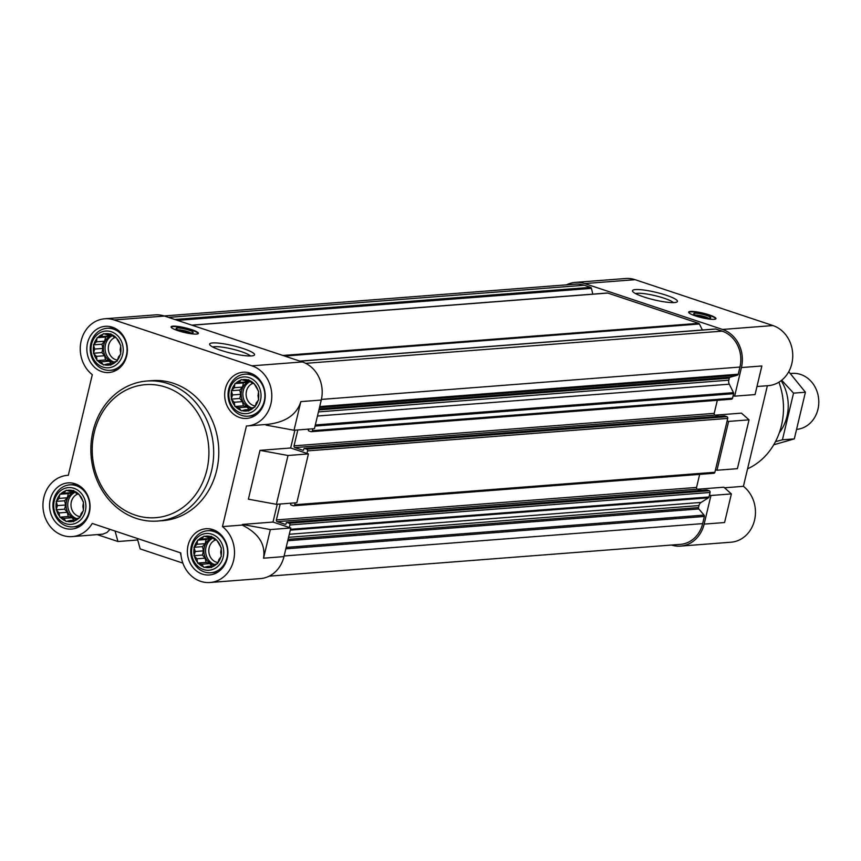 <?xml version="1.0" encoding="UTF-8"?>
<svg xmlns="http://www.w3.org/2000/svg" width="861" height="861" viewBox="0 0 861 861"><rect width="100%" height="100%" fill="white"/><g stroke="black" fill="none" stroke-linecap="round" stroke-linejoin="round"><path stroke-width="1.29" d="M254.264 383.866L258.655 391.475L258.009 395.619L258.634 399.859L256.287 402.83L254.942 407.027L251.627 408.028L248.581 411.052L245.267 409.804L241.241 410.858L238.906 407.683L234.892 406.489L234.267 402.248L231.232 399.127L232.578 394.941L231.254 390.743L234.3 387.719L234.935 383.575L238.96 382.532L241.306 379.561L245.331 380.745L248.646 379.755L251.681 382.865L254.264 383.866A15.799 13.808 -94.4 0 0 249.184 380.379M258.117 390.84A15.799 13.808 -94.4 0 0 255.19 384.964M258.44 399.02A15.799 13.808 -94.4 0 0 258.451 392.304M255.147 406.188A15.799 13.808 -94.4 0 0 258.096 400.462M249.12 410.449A15.799 13.808 -94.4 0 0 254.21 407.231M241.973 410.654A15.799 13.808 -94.4 0 0 247.839 410.805M235.623 406.736A15.799 13.808 -94.4 0 0 240.703 410.223M231.77 399.762A15.799 13.808 -94.4 0 0 234.698 405.649M231.448 391.594A15.799 13.808 -94.4 0 0 231.437 398.299M234.741 384.415A15.799 13.808 -94.4 0 0 231.792 390.141M240.768 380.153A15.799 13.808 -94.4 0 0 235.677 383.371M247.914 379.959A15.799 13.808 -94.4 0 0 242.038 379.798M260.485 400.483A18.415 16.09 -94.4 0 0 240.811 377.419A18.415 16.09 -94.4 0 0 233.525 408.006A18.415 16.09 -94.4 0 0 260.485 400.483M216.961 540.428L221.352 548.037L220.717 552.181L221.331 556.421L218.995 559.392L217.65 563.589L214.324 564.59L211.279 567.614L207.964 566.366L203.939 567.421L201.614 564.246L197.589 563.051L196.965 558.811L193.929 555.7L195.275 551.503L193.951 547.305L196.997 544.281L197.643 540.148L201.668 539.094L204.003 536.123L208.028 537.318L211.343 536.317L214.378 539.427L216.961 540.428A15.799 13.808 -94.4 0 0 211.881 536.941M220.814 547.413A15.799 13.808 -94.4 0 0 217.887 541.526M221.137 555.582A15.799 13.808 -94.4 0 0 221.148 548.877M217.844 562.76A15.799 13.808 -94.4 0 0 220.793 557.024M211.817 567.012A15.799 13.808 -94.4 0 0 216.907 563.794M204.67 567.216A15.799 13.808 -94.4 0 0 210.547 567.367M198.321 563.298A15.799 13.808 -94.4 0 0 203.4 566.786M194.468 556.324A15.799 13.808 -94.4 0 0 197.395 562.211M194.145 548.156A15.799 13.808 -94.4 0 0 194.134 554.861M197.438 540.977A15.799 13.808 -94.4 0 0 194.489 546.713M203.465 536.726A15.799 13.808 -94.4 0 0 198.374 539.944M210.611 536.521A15.799 13.808 -94.4 0 0 204.746 536.36M223.193 557.045A18.415 16.09 -94.4 0 0 203.519 533.981A18.415 16.09 -94.4 0 0 196.222 564.568A18.415 16.09 -94.4 0 0 223.193 557.045M79.137 494.548L83.528 502.157L82.882 506.29L83.506 510.541L81.16 513.511L79.815 517.709L76.5 518.699L73.454 521.734L70.139 520.485L66.114 521.529L63.779 518.365L59.764 517.17L59.14 512.919L56.105 509.809L57.45 505.611L56.126 501.425L59.172 498.401L59.807 494.257L63.832 493.202L66.179 490.232L70.193 491.427L73.519 490.426L76.554 493.547L79.137 494.548A15.799 13.808 -94.4 0 0 74.057 491.061M82.99 501.522A15.799 13.808 -94.4 0 0 80.062 495.635M83.313 509.69A15.799 13.808 -94.4 0 0 83.323 502.985M80.019 516.869A15.799 13.808 -94.4 0 0 82.968 511.143M73.992 521.131A15.799 13.808 -94.4 0 0 79.083 517.913M66.846 521.325A15.799 13.808 -94.4 0 0 72.711 521.486M60.496 517.418A15.799 13.808 -94.4 0 0 65.576 520.905M56.643 510.444A15.799 13.808 -94.4 0 0 59.56 516.331M56.32 502.264A15.799 13.808 -94.4 0 0 56.299 508.98M59.613 495.097A15.799 13.808 -94.4 0 0 56.665 500.822M65.64 490.835A15.799 13.808 -94.4 0 0 60.55 494.053M72.787 490.641A15.799 13.808 -94.4 0 0 66.91 490.479M85.357 511.154A18.415 16.09 -94.4 0 0 65.684 488.101A18.415 16.09 -94.4 0 0 58.397 518.688A18.415 16.09 -94.4 0 0 85.357 511.154M116.429 337.986L120.82 345.595L120.185 349.727L120.798 353.979L118.463 356.949L117.118 361.136L113.792 362.137L110.746 365.161L107.431 363.912L103.406 364.967L101.081 361.803L97.056 360.608L96.432 356.357L93.408 353.247L94.753 349.049L93.418 344.863L96.464 341.839L97.11 337.695L101.135 336.64L103.471 333.67L107.496 334.864L110.821 333.864L113.846 336.985L116.429 337.986A15.799 13.808 -94.4 0 0 111.36 334.498M120.282 344.96A15.799 13.808 -94.4 0 0 117.365 339.073M120.605 353.128A15.799 13.808 -94.4 0 0 120.626 346.423M117.311 360.307A15.799 13.808 -94.4 0 0 120.26 354.581M111.284 364.569A15.799 13.808 -94.4 0 0 116.386 361.351M104.149 364.763A15.799 13.808 -94.4 0 0 110.014 364.924M97.799 360.856A15.799 13.808 -94.4 0 0 102.868 364.343M93.946 353.871A15.799 13.808 -94.4 0 0 96.862 359.758M93.612 345.702A15.799 13.808 -94.4 0 0 93.601 352.407M96.906 338.534A15.799 13.808 -94.4 0 0 93.957 344.26M102.933 334.272A15.799 13.808 -94.4 0 0 97.842 337.49M110.079 334.068A15.799 13.808 -94.4 0 0 104.213 333.917M122.66 354.592A18.415 16.09 -94.4 0 0 102.986 331.539A18.415 16.09 -94.4 0 0 95.7 362.126A18.415 16.09 -94.4 0 0 122.66 354.592M104.741 318.785A30.727 26.842 85.6 0 1 114.136 319.958L251.961 365.839A30.727 26.842 85.6 0 1 271.71 398.632A30.727 26.842 85.6 0 1 247.311 425.937A30.727 26.842 85.6 0 1 246.429 425.98L222.461 526.609A30.727 26.842 85.6 0 1 233.686 560.016A30.727 26.842 85.6 0 1 210.009 582.499A30.727 26.842 85.6 0 1 180.821 552.934L92.235 523.434A30.727 26.842 85.6 0 1 72.184 536.607A30.727 26.842 85.6 0 1 43.05 508.055A30.727 26.842 85.6 0 1 67.449 475.347A30.727 26.842 85.6 0 1 68.32 475.304L92.299 374.675A30.727 26.842 85.6 0 1 81.063 341.268A30.727 26.842 85.6 0 1 104.741 318.785L155.141 314.889A30.727 26.842 85.6 0 1 164.526 316.062L302.351 361.943A30.727 26.842 85.6 0 1 321.271 400.042L314.448 428.66L294.021 430.242L266.027 425.108L266.178 424.473M290.792 527.987L270.365 529.569L263.541 558.186L283.969 556.604L290.792 527.987L273.002 522.067L277.253 504.245M283.969 556.604A30.727 26.842 85.6 0 1 260.409 578.603L210.009 582.499M137.695 539.987L117.957 541.515L115.04 531.033M97.379 534.659L117.957 541.515M137.265 538.426L140.182 548.92L182.855 563.116M109.993 529.354L107.001 532.485L102.836 534.154L72.184 536.607M181.058 555.636L180.25 552.74M270.365 529.569L242.361 524.435L242.21 525.081C258.623 533.325 265.737 544.356 263.541 558.186M247.311 425.937L267.523 424.365C285.637 422.256 296.744 414.668 300.844 401.624L294.021 430.242M222.461 526.609L242.21 525.081M242.361 524.435L273.002 522.067M308.432 453.908L288.005 455.491L260.011 450.357L248.377 499.186L276.381 504.309L296.808 502.738L308.432 453.908L290.652 447.989L294.892 430.177M260.011 450.357L290.652 447.989M164.193 315.955L575.439 284.152A28.962 25.313 85.6 0 1 584.296 285.249L590.592 287.348A1.399 1.227 85.6 0 1 591.464 288.37L592.788 294.139M606.908 293.127A1.399 1.227 85.6 0 1 607.758 293.063L698.658 323.327A1.399 1.227 85.6 0 1 699.401 324.005L702.382 329.989M714.974 329.106A1.399 1.227 85.6 0 1 715.825 329.042L722.121 331.141A28.962 25.313 85.6 0 1 739.954 367.055L738.254 374.212A1.399 1.227 85.6 0 1 737.382 375.181L730.182 377.193A1.399 1.227 85.6 0 0 729.31 378.162L728.837 380.175A5.263 4.606 85.6 0 0 729.289 384.178L733.486 392.638A1.399 1.227 85.6 0 1 733.604 393.703L733.141 395.673L734.627 396.168L755.054 394.586L761.867 365.968L741.439 367.55L734.627 396.168M566.527 284.84A30.727 26.842 85.6 0 1 575.309 282.397A30.727 26.842 85.6 0 1 584.694 283.57L722.519 329.451A30.727 26.842 85.6 0 1 741.439 367.55M728.61 421.416L727.125 420.932L715.491 469.751L716.976 470.246L737.403 468.664L749.038 419.845L728.61 421.416L716.976 470.246M697.604 489.231L723.821 487.208L731.387 493.913L724.575 522.53L704.137 524.112A30.727 26.842 85.6 0 1 680.577 546.111A30.727 26.842 85.6 0 1 671.526 545.045M731.387 493.913L710.96 495.495L704.137 524.112M724.478 487.789L743.409 486.325A30.727 26.842 85.6 0 1 754.645 519.732A30.727 26.842 85.6 0 1 730.967 542.215L680.577 546.111M767.377 385.717L743.409 486.325M715.254 415.153L741.461 413.129L749.038 419.845M575.309 282.397L625.699 278.501A30.727 26.842 85.6 0 1 635.084 279.674L772.92 325.555A30.727 26.842 85.6 0 1 792.658 358.348A30.727 26.842 85.6 0 1 768.27 385.653L756.97 386.524M709.12 314.868A14.045 2.357 13.4 0 0 688.649 312.134A14.045 2.357 13.4 0 0 695.505 315.922A14.045 2.357 13.4 0 0 715.975 318.645A14.045 2.357 13.4 0 0 709.12 314.868M643.77 296.937A23.096 3.874 -166.6 0 1 632.674 291.438A23.096 3.874 -166.6 0 1 655.867 292.299A23.096 3.874 -166.6 0 1 676.961 301.985A23.096 3.874 -166.6 0 1 643.77 296.937M710.96 495.495L709.475 495L709.012 496.969A1.399 1.227 85.6 0 1 708.431 497.809L701.112 502.426A5.263 4.606 85.6 0 0 698.96 505.568L698.486 507.581A1.399 1.227 85.6 0 0 698.798 508.948L704.05 515.104A1.399 1.227 85.6 0 1 704.363 516.46L702.662 523.617A28.962 25.313 85.6 0 1 680.438 544.356L269.192 576.16M733.141 395.673L732.539 398.202A1.399 1.227 85.6 0 1 731.032 399.149M717.321 400.3L714.21 413.355A1.399 1.227 85.6 0 0 715.071 415.099L718.924 416.38M724.359 416.003A0.7 0.613 85.6 0 1 724.79 415.971L726.856 416.659A1.399 1.227 85.6 0 1 727.728 418.403L727.125 420.932M715.491 469.751L714.888 472.269A1.399 1.227 85.6 0 1 713.382 473.227M699.67 474.368L696.56 487.434A1.399 1.227 85.6 0 0 697.432 489.177L701.274 490.458M706.72 490.07A0.7 0.613 85.6 0 1 707.139 490.038L709.216 490.738A1.399 1.227 85.6 0 1 710.077 492.47L709.475 495M308.572 429.112A0.7 0.613 85.6 0 1 308.561 429.241L308.356 430.08A0.7 0.613 85.6 0 0 308.787 430.952L310.864 431.641A1.399 1.227 85.6 0 0 312.371 430.694L312.823 428.789M297.831 429.94L294.042 445.847L714.21 413.355M306.957 453.413L307.56 450.895A1.399 1.227 85.6 0 0 306.688 449.151L304.622 448.463A0.7 0.613 85.6 0 0 303.868 448.936L303.664 449.776A0.7 0.613 85.6 0 1 302.911 450.26L294.903 447.591A1.399 1.227 85.6 0 1 294.042 445.847M290.932 503.19A0.7 0.613 85.6 0 1 290.91 503.308L290.706 504.159A0.7 0.613 85.6 0 0 291.136 505.03L293.214 505.719A1.399 1.227 85.6 0 0 294.72 504.761L295.172 502.856M280.18 504.019L276.392 519.926L696.56 487.434M289.307 527.492L289.909 524.962A1.399 1.227 85.6 0 0 289.048 523.23L286.971 522.53A0.7 0.613 85.6 0 0 286.218 523.014L286.013 523.854A0.7 0.613 85.6 0 1 285.26 524.327L277.264 521.669A1.399 1.227 85.6 0 1 276.392 519.926M191.551 329.591A14.045 2.357 13.4 0 0 171.07 326.868A14.045 2.357 13.4 0 0 184.189 332.421A14.045 2.357 13.4 0 0 198.396 333.379A14.045 2.357 13.4 0 0 191.551 329.591M220.879 350.309A23.096 3.874 -166.6 0 1 209.783 344.809A23.096 3.874 -166.6 0 1 232.976 345.67A23.096 3.874 -166.6 0 1 254.06 355.356A23.096 3.874 -166.6 0 1 220.879 350.309M146.854 381.025L151.966 380.627A70.225 61.357 85.6 0 1 216.66 470.375A70.225 61.357 85.6 0 1 162.794 520.657L157.681 521.045A70.225 61.357 -94.4 0 0 211.548 470.773A70.225 61.357 -94.4 0 0 146.854 381.025A70.225 61.357 -94.4 0 0 91.094 455.77A70.225 61.357 -94.4 0 0 157.681 521.045M264.51 401.818A23.172 20.244 -94.4 0 0 243.157 372.2A23.172 20.244 -94.4 0 0 224.753 396.867A23.172 20.244 -94.4 0 0 246.73 418.403A23.172 20.244 -94.4 0 0 264.51 401.818M227.207 558.38A23.172 20.244 -94.4 0 0 205.854 528.762A23.172 20.244 -94.4 0 0 187.45 553.429A23.172 20.244 -94.4 0 0 209.427 574.976A23.172 20.244 -94.4 0 0 227.207 558.38M89.372 512.499A23.172 20.244 -94.4 0 0 68.03 482.881A23.172 20.244 -94.4 0 0 49.626 507.538A23.172 20.244 -94.4 0 0 71.603 529.084A23.172 20.244 -94.4 0 0 89.372 512.499M126.675 355.927A23.172 20.244 -94.4 0 0 105.322 326.319A23.172 20.244 -94.4 0 0 86.929 350.976A23.172 20.244 -94.4 0 0 108.895 372.522A23.172 20.244 -94.4 0 0 126.675 355.927M288.005 455.491L276.381 504.309M126.427 355.216A21.062 18.404 -94.4 0 0 107.022 328.299A21.062 18.404 -94.4 0 0 90.297 350.718A21.062 18.404 -94.4 0 0 110.273 370.305A21.062 18.404 -94.4 0 0 126.427 355.216M264.262 401.108A21.062 18.404 -94.4 0 0 244.847 374.18A21.062 18.404 -94.4 0 0 228.122 396.609A21.062 18.404 -94.4 0 0 248.097 416.186A21.062 18.404 -94.4 0 0 264.262 401.108M226.96 557.67A21.062 18.404 -94.4 0 0 207.555 530.742A21.062 18.404 -94.4 0 0 190.819 553.171A21.062 18.404 -94.4 0 0 210.794 572.748A21.062 18.404 -94.4 0 0 226.96 557.67M89.135 511.789A21.062 18.404 -94.4 0 0 69.719 484.861A21.062 18.404 -94.4 0 0 52.995 507.28A21.062 18.404 -94.4 0 0 72.97 526.867A21.062 18.404 -94.4 0 0 89.135 511.789M112.371 363.536L107.431 363.912M111.327 363.611L109.239 361.168L101.081 361.803M109.239 361.168L105.569 359.952L97.056 360.608M105.569 359.952L104.601 355.733L96.432 356.357M104.601 355.733L101.921 352.59L93.408 353.247M101.921 352.59L102.911 348.425L94.753 349.049M102.911 348.425L101.932 344.206L93.418 344.863M101.932 344.206L104.633 341.204L96.464 341.839M104.633 341.204L105.623 337.038L97.11 337.695M105.623 337.038L109.293 336.016L101.135 336.64M109.293 336.016L110.531 334.628M111.424 334.563L107.496 334.864M113.426 362.513A14.045 12.269 85.6 0 1 103.772 344.809A14.045 12.269 85.6 0 1 112.113 335.23M115.105 337.458A11.667 10.192 -94.4 0 0 108.346 349.641A11.667 10.192 -94.4 0 0 117.387 360.102M112.5 335.607A14.045 12.269 -94.4 0 0 105.074 349.265A14.045 12.269 -94.4 0 0 114.039 362.072M250.207 409.416L245.267 409.804M249.152 409.502L247.064 407.059L238.906 407.683M247.064 407.059L243.405 405.832L234.892 406.489M243.405 405.832L242.425 401.613L234.267 402.248M242.425 401.613L239.745 398.471L231.232 399.127M239.745 398.471L240.736 394.306L232.578 394.941M240.736 394.306L239.767 390.087L231.254 390.743M239.767 390.087L242.458 387.084L234.3 387.719M242.458 387.084L243.448 382.919L234.935 383.575M243.448 382.919L247.129 381.897L238.96 382.532M247.129 381.897L248.366 380.519M249.249 380.444L245.331 380.745M251.251 408.394A14.045 12.269 85.6 0 1 241.597 390.7A14.045 12.269 85.6 0 1 249.948 381.111M252.93 383.339A11.667 10.192 -94.4 0 0 246.171 395.522A11.667 10.192 -94.4 0 0 255.222 405.994M250.325 381.498A14.045 12.269 -94.4 0 0 242.899 395.156A14.045 12.269 -94.4 0 0 251.864 407.953M212.904 565.978L207.964 566.366M211.86 566.064L209.772 563.621L201.614 564.246M209.772 563.621L206.102 562.394L197.589 563.051M206.102 562.394L205.122 558.176L196.965 558.811M205.122 558.176L202.443 555.033L193.929 555.7M202.443 555.033L203.444 550.868L195.275 551.503M203.444 550.868L202.464 546.649L193.951 547.305M202.464 546.649L205.155 543.657L196.997 544.281M205.155 543.657L206.156 539.481L197.643 540.148M206.156 539.481L209.826 538.459L201.668 539.094M209.826 538.459L211.063 537.081M211.957 537.006L208.028 537.318M213.958 564.956A14.045 12.269 85.6 0 1 204.305 547.262A14.045 12.269 85.6 0 1 212.645 537.684M215.637 539.901A11.667 10.192 -94.4 0 0 208.868 552.084A11.667 10.192 -94.4 0 0 217.919 562.556M213.033 538.06A14.045 12.269 -94.4 0 0 205.607 551.718A14.045 12.269 -94.4 0 0 214.561 564.515M75.079 520.098L70.139 520.485M74.024 520.184L71.937 517.73L63.779 518.365M71.937 517.73L68.277 516.514L59.764 517.17M68.277 516.514L67.298 512.295L59.14 512.919M67.298 512.295L64.618 509.152L56.105 509.809M64.618 509.152L65.608 504.987L57.45 505.611M65.608 504.987L64.64 500.768L56.126 501.425M64.64 500.768L67.33 497.766L59.172 498.401M67.33 497.766L68.32 493.601L59.807 494.257M68.32 493.601L71.99 492.578L63.832 493.202M71.99 492.578L73.239 491.19M74.121 491.125L70.193 491.427M76.123 519.075A14.045 12.269 85.6 0 1 66.469 501.382A14.045 12.269 85.6 0 1 74.81 491.792M77.802 494.02A11.667 10.192 -94.4 0 0 71.043 506.203A11.667 10.192 -94.4 0 0 80.095 516.665M75.198 492.18A14.045 12.269 -94.4 0 0 67.771 505.827A14.045 12.269 -94.4 0 0 76.737 518.634M747.585 468.793A66.706 58.29 -94.4 0 0 781.465 425.485A66.706 58.29 -94.4 0 0 778.925 382.166M756.744 430.371A70.225 61.357 -94.4 0 0 757.196 428.574A70.225 61.357 -94.4 0 0 757.605 426.776M635.59 293.612A20.094 3.379 -166.6 0 1 655.07 295.667A20.094 3.379 -166.6 0 1 673.377 302.609M688.865 312.726A13.733 2.303 -166.6 0 1 688.897 312.478A13.733 2.303 -166.6 0 1 702.77 313.479A13.733 2.303 -166.6 0 1 715.599 318.839A13.733 2.303 -166.6 0 1 715.513 319.076M697.97 316.062A8.782 1.474 -166.6 0 1 693.762 313.964A8.782 1.474 -166.6 0 1 702.576 314.297A8.782 1.474 -166.6 0 1 710.583 317.978A8.782 1.474 -166.6 0 1 697.97 316.062M695.623 315.158A7.254 1.216 -166.6 0 1 702.167 315.998A7.254 1.216 -166.6 0 1 708.388 318.204M212.699 346.983A20.094 3.379 -166.6 0 1 232.169 349.039A20.094 3.379 -166.6 0 1 250.486 355.991M190.819 332.927A7.254 1.216 13.4 0 0 187.827 331.646A7.254 1.216 13.4 0 0 178.044 329.892M188.914 330.129A8.782 1.474 13.4 0 0 179.895 328.106A8.782 1.474 13.4 0 0 176.182 328.698A8.782 1.474 13.4 0 0 184.319 331.894A8.782 1.474 13.4 0 0 193.015 332.712A8.782 1.474 13.4 0 0 188.914 330.129M197.933 333.81A13.733 2.303 13.4 0 0 198.03 333.573A13.733 2.303 13.4 0 0 191.314 329.946A13.733 2.303 13.4 0 0 171.317 327.212A13.733 2.303 13.4 0 0 171.296 327.46M206.888 469.923A66.706 58.29 -94.4 0 0 135.607 386.395A66.706 58.29 -94.4 0 0 109.207 497.195A66.706 58.29 -94.4 0 0 206.888 469.923M797.092 429.338A28.09 24.538 -94.4 0 0 817.95 409.287A28.09 24.538 -94.4 0 0 792.077 373.394L790.355 373.523M788.762 371.683L805.412 392.229L794.305 438.884L773.738 444.793M805.412 392.229L793.541 393.143L781.68 380.228M794.305 438.884L782.423 439.799L793.541 393.143M775.481 441.65L782.423 439.799M779.345 432.706A41.952 36.657 -94.4 0 0 781.153 380.648M300.844 401.624L321.271 400.042M251.961 365.839L302.351 361.943M114.136 319.958L164.526 316.062M722.519 329.451L772.92 325.555M584.694 283.57L635.084 279.674M285.82 548.823L704.363 516.46M284.119 555.98L702.662 523.617M168.552 317.397L584.296 285.249M174.858 319.496L590.592 287.348M177.495 320.378L591.464 288.37M192.014 325.21L607.758 293.063M282.914 355.475L698.658 323.327M284.7 356.067L699.401 324.005M300.08 361.19L715.825 329.042M305.709 363.342L722.121 331.141M321.411 399.418L739.954 367.055M319.711 406.575L738.254 374.212M319.496 407.501L737.382 375.181M319.14 408.975L730.182 377.193M318.925 409.901L729.31 378.162M318.441 411.913L728.837 380.175M317.461 416.024L729.289 384.178M315.33 424.979L733.486 392.638M315.072 426.077L733.604 393.703M312.371 430.694L732.539 398.202M294.903 447.591L715.071 415.099M304.622 448.463L724.79 415.971M306.688 449.151L726.856 416.659M307.56 450.895L727.728 418.403M294.72 504.761L714.888 472.269M277.264 521.669L697.432 489.177M286.971 522.53L707.139 490.038M289.048 523.23L709.216 490.738M289.909 524.962L710.077 492.47M290.469 529.332L709.012 496.969M290.275 530.139L708.431 497.809M289.296 534.272L701.112 502.426M288.575 537.307L698.96 505.568M288.091 539.32L698.486 507.581M287.757 540.73L698.798 508.948M286.164 547.413L704.05 515.104M67.449 475.347L68.331 475.283M191.809 325.146L607.328 293.009M299.865 361.114L715.394 328.988M311.295 431.695L731.463 399.203M304.407 448.43L724.575 415.938M293.644 505.773L713.812 473.281M286.756 522.509L706.924 490.017M113.9 327.761L107.022 328.299M117.15 369.767L110.273 370.305M251.724 373.652L244.847 374.18M254.974 415.659L248.097 416.186M214.432 530.215L207.555 530.742M217.682 572.221L210.794 572.748M76.597 484.323L69.719 484.861M79.847 526.34L72.97 526.867"/></g></svg>
